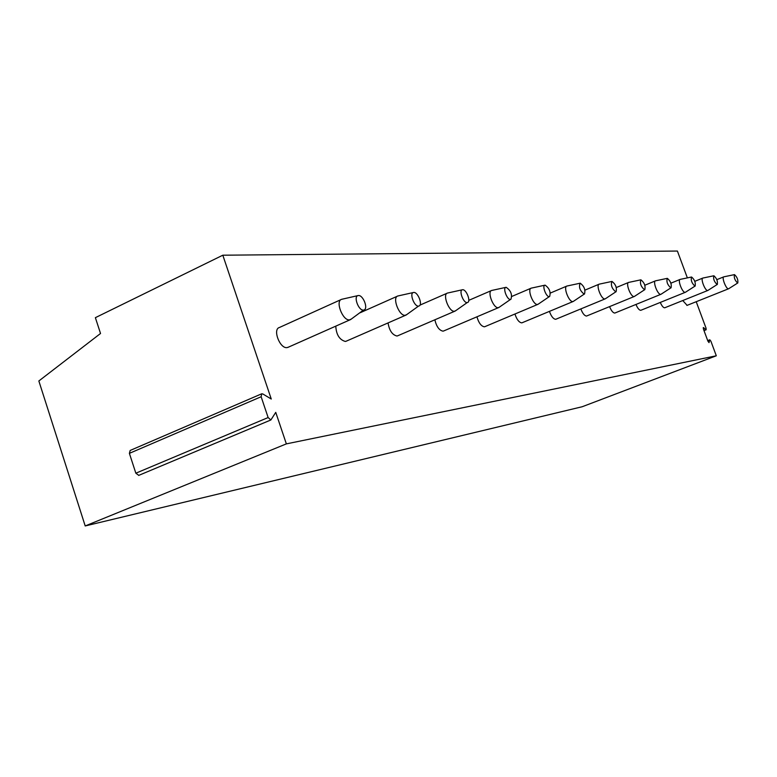 <?xml version="1.0" encoding="UTF-8"?>
<svg xmlns="http://www.w3.org/2000/svg" width="777" height="777" viewBox="0 0 777 777"><rect width="100%" height="100%" fill="white"/><g stroke="black" fill="none" stroke-linecap="round" stroke-linejoin="round"><path stroke-width="1.17" d="M707.701 340.598L709.799 339.792L710.897 341.21L716.307 355.788L286.363 443.881L85.208 525.951L38.85 380.973L100.524 333.488L95.377 317.667L222.814 255.206L677.398 251.049L687.363 277.884M696.221 301.719L706.06 328.205L706.138 329.788L703.37 327.544L703.447 329.127L707.925 341.19L709.032 342.618L709.644 340.035L707.76 340.753M716.307 355.788L582.187 406.74L85.208 525.951M222.814 255.206L271.26 399.028L262.869 393.988L261.732 393.784L261.14 396.746L268.133 417.55L270.872 419.968L275.748 412.364L286.363 443.881M346.367 341.122L345.318 341.453C339.452 339.772 336.276 334.664 335.781 326.136M397.785 335.751L396.93 336.014C392.268 334.887 389.306 330.516 388.053 322.921M443.696 330.944L442.987 331.157C439.17 330.351 436.46 326.563 434.867 319.794M484.945 326.631L484.353 326.806C481.148 326.194 478.681 322.863 476.942 316.812M522.193 322.717L521.688 322.863C518.978 322.406 516.724 319.454 514.947 314.005M556.002 319.172L555.574 319.298C553.243 318.929 551.194 316.288 549.426 311.373M586.82 315.938L586.45 316.045C584.43 315.753 582.556 313.374 580.846 308.916M615.034 312.976L614.714 313.063C612.946 312.83 611.237 310.674 609.586 306.614M641.122 310.149L640.685 310.324C639.121 310.13 637.548 308.178 635.974 304.458M665.005 307.653L664.617 307.809C663.228 307.643 661.79 305.856 660.285 302.438M288.384 347.173L287.082 347.591C279.895 348.912 272.387 329.157 279.429 327.486L341.084 299.572M687.091 305.342L682.76 300.544M351.427 318.988L349.563 319.852C342.696 320.988 334.974 300.796 341.695 299.3L342.434 299.164M364.16 309.906C368.415 308.352 363.034 294.901 358.42 295.532L358.168 295.561C353.156 296.047 358.537 310.829 363.461 310.081L350.582 319.59M406.73 314.607L405.225 315.287C399.174 316.326 391.89 297.3 397.834 295.988L398.455 295.882M419.124 305.953C422.882 304.594 417.822 291.88 413.752 292.453L413.539 292.482C409.12 292.89 414.209 306.779 418.531 306.109L406.08 315.064M455.662 310.713L454.428 311.256C449.048 312.199 442.162 294.211 447.465 293.075L447.979 292.978M467.676 302.457C471.037 301.253 466.258 289.199 462.636 289.734L462.461 289.753C458.527 290.112 463.354 303.205 467.191 302.593L455.147 311.072M499.252 307.226L498.232 307.663C493.424 308.537 486.888 291.482 491.637 290.472L492.084 290.394M510.897 299.349C512.441 294.561 510.858 290.549 506.138 287.315L505.992 287.335C502.466 287.636 507.06 300.029 510.479 299.456L498.844 307.507M538.344 304.089L537.49 304.448C533.158 305.254 526.942 289.034 531.225 288.15L531.604 288.073M549.611 296.561C550.932 292.055 549.426 288.248 545.104 285.149L544.978 285.169C541.812 285.421 546.182 297.183 549.252 296.659L538.005 304.312M573.581 301.253L572.853 301.554C568.949 302.292 563.014 286.839 566.899 286.053L567.22 285.994M584.489 294.056C585.615 289.792 584.187 286.169 580.205 283.197L580.098 283.216C578.642 287.208 580.001 290.851 584.178 294.133L573.3 301.427M605.516 298.669L604.894 298.922C601.349 299.621 595.668 284.858 599.213 284.149L599.485 284.1M616.074 291.773C617.035 287.743 615.675 284.295 611.994 281.429L611.897 281.449C610.635 285.237 611.936 288.704 615.802 291.851L605.283 298.824M634.586 296.319L634.051 296.532C630.817 297.183 625.378 283.061 628.612 282.42L628.855 282.381M644.803 289.704C645.638 285.868 644.337 282.575 640.918 279.827L640.831 279.837C639.743 283.44 640.986 286.752 644.57 289.772L634.391 296.445M661.159 294.162L660.703 294.347C657.74 294.959 652.515 281.42 655.487 280.847L655.701 280.808M671.066 287.811C671.775 284.168 670.532 281.012 667.336 278.36L667.258 278.36C666.316 281.808 667.521 284.974 670.862 287.869L661.004 294.269M685.547 292.191L685.149 292.346C682.429 292.919 677.398 279.914 680.137 279.399L680.331 279.361M695.143 286.082C695.755 282.595 694.56 279.574 691.579 277.01L691.511 277.02C690.695 280.303 691.841 283.343 694.968 286.13L685.411 292.278M708.012 290.365L707.662 290.501C705.147 291.045 700.31 278.525 702.845 278.059L694.813 281.332M717.317 284.479C717.831 281.148 716.685 278.244 713.888 275.767L713.83 275.777C713.121 278.924 714.228 281.837 717.152 284.528L707.896 290.433M261.587 393.852L130.177 450.446L129.39 453.35L135.839 473.203L138.792 475.359M728.758 288.675L728.457 288.801C726.136 289.306 721.464 277.253 723.814 276.835L716.831 279.652M737.791 283.003C738.228 279.817 737.13 277.02 734.488 274.621L734.44 274.631C733.828 277.651 734.896 280.448 737.655 283.042L728.661 288.743M261.14 396.746L129.39 453.35M268.133 417.55L135.839 473.203M705.778 329.633L703.904 330.361M703.739 327.7L703.204 327.913M350.242 319.726L287.781 347.436M357.983 295.6L342.065 299.213M405.788 315.18L345.901 341.326M397.368 296.202L360.198 312.733M413.539 292.482L398.145 295.92M454.904 311.169L397.426 335.907M447.086 293.24L419.959 305.118M462.461 289.753L447.717 293.007M498.63 307.585L443.414 331.07M491.346 290.598L468.764 300.359M505.992 287.335L491.86 290.423M537.83 304.38L484.712 326.728M530.992 288.248L511.849 296.425M544.978 285.169L531.41 288.102M573.154 301.495L521.998 322.805M566.705 286.13L550.33 293.055M580.098 283.216L567.055 286.014M605.157 298.873L555.846 319.24M599.048 284.217L584.955 290.122M611.897 281.449L599.349 284.12M634.275 296.493L586.693 315.986M628.476 282.478L616.307 287.529M640.831 279.837L628.739 282.391M660.897 294.308L614.928 313.014M655.38 280.885L644.832 285.237M667.258 278.36L655.594 280.818M685.324 292.307L640.87 310.285M680.05 279.438L670.891 283.178M691.511 277.02L680.234 279.37M707.818 290.472L664.782 307.77M713.83 275.777L702.923 278.04M138.656 475.417L270.872 419.968M704.001 330.623L706.138 329.788M728.593 288.772L686.897 305.439M734.44 274.631L723.892 276.816"/></g></svg>
